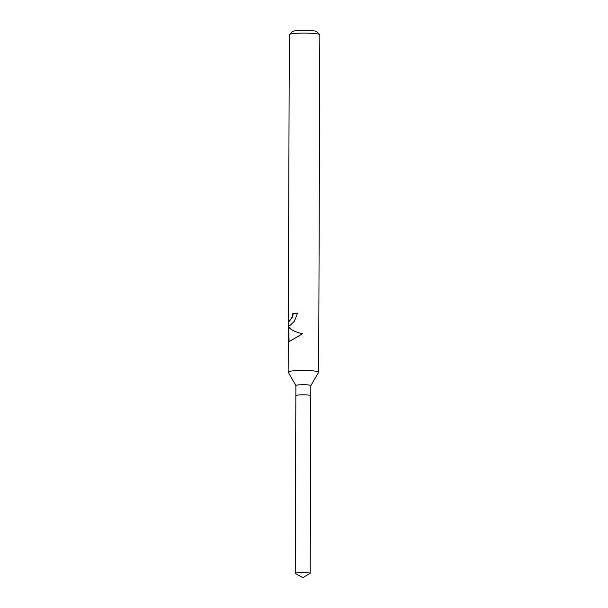 <?xml version="1.0" encoding="UTF-8"?>
<svg xmlns="http://www.w3.org/2000/svg" width="608" height="608" viewBox="0 0 608 608"><rect width="100%" height="100%" fill="white"/><g stroke="black" fill="none" stroke-linecap="round" stroke-linejoin="round"><path stroke-width="0.91" d="M310.825 385.616A7.478 0.836 -179.8 0 0 310.84 385.563A7.478 0.836 -179.8 0 0 304.866 384.727A7.478 0.836 -179.8 0 0 296.491 385.191A7.478 0.836 -179.8 0 0 295.891 385.51L295.853 395.618A7.478 0.836 -179.8 0 0 295.853 395.633L295.23 573.283A7.478 0.836 -179.8 0 0 295.374 573.45L302.693 577.6L310.042 573.496A7.478 0.836 -179.8 0 0 310.186 573.336A7.478 0.836 -179.8 0 0 304.205 572.5A7.478 0.836 -179.8 0 0 295.83 572.956A7.478 0.836 -179.8 0 0 295.23 573.283M296.453 395.299A7.478 0.836 -179.8 0 0 295.853 395.618A7.478 0.836 -179.8 0 1 296.453 395.299A7.478 0.836 -179.8 0 1 304.828 394.835A7.478 0.836 -179.8 0 1 310.802 395.671A7.478 0.836 -179.8 0 0 304.828 394.835A7.478 0.836 -179.8 0 0 296.453 395.299M310.84 385.594L318.638 372.309A15.261 1.702 -179.8 0 0 318.668 372.195A15.261 1.702 -179.8 0 0 306.47 370.492A15.261 1.702 -179.8 0 0 289.378 371.427A15.261 1.702 -179.8 0 0 288.154 372.088A15.261 1.702 -179.8 0 0 288.184 372.202L295.891 385.54M297.593 313.158A14.873 1.657 -179.8 0 0 293.231 313.477L292.851 313.454A15.261 1.702 0.2 0 1 297.593 313.112L294.371 321.26L289.537 325.941L288.314 325.88L289.53 328.092C292.136 330.471 296.461 332.363 302.518 333.769L289.484 341.415L288.587 341.415L288.534 326.754M318.668 372.195L319.846 34.823A15.261 1.702 -179.8 0 0 319.755 34.633A15.261 1.702 -179.8 0 0 306.804 33.098A15.261 1.702 -179.8 0 0 290.556 34.056A15.261 1.702 -179.8 0 0 289.431 34.527A15.261 1.702 -179.8 0 0 289.332 34.717L288.336 320.5L288.77 321.503L289.552 321.115L292.266 316.821L292.851 313.454M288.61 325.896L288.678 325.151M319.755 34.633L316.73 31.631A12.206 1.36 -179.8 0 0 306.371 30.4A12.206 1.36 -179.8 0 0 293.375 31.168A12.206 1.36 -179.8 0 0 292.471 31.548L289.431 34.527M293.231 313.477L292.638 316.836L288.77 321.503M288.846 326.238L288.314 325.88M288.694 327.043L289.089 341.476M310.802 395.686A7.478 0.836 -179.8 0 0 310.802 395.671L310.84 385.563M288.154 372.088L288.291 333.078M288.694 325.896L288.709 321.495M310.802 395.671L310.186 573.336"/></g></svg>
